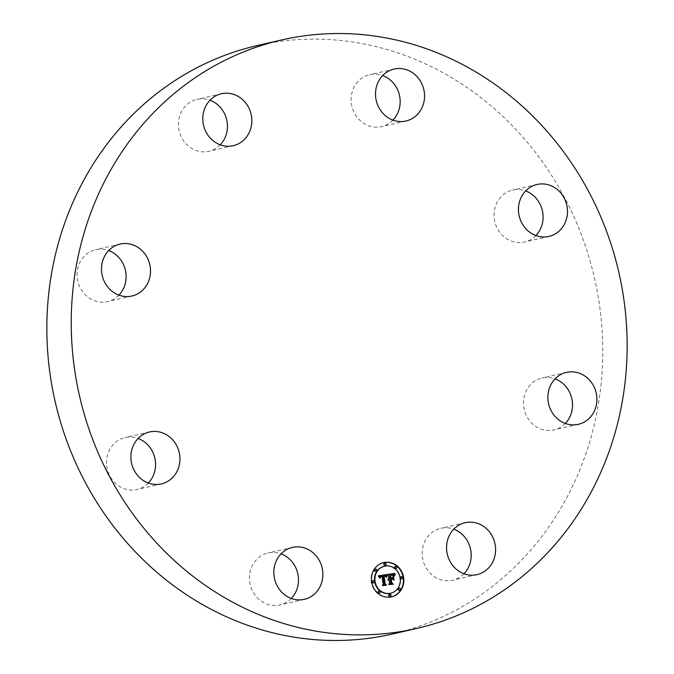 <?xml version="1.0" encoding="UTF-8"?>
<svg xmlns="http://www.w3.org/2000/svg" width="674" height="674" viewBox="0 0 674 674"><rect width="100%" height="100%" fill="white"/><g stroke="black" fill="none" stroke-linecap="round" stroke-linejoin="round"><path stroke-width="0.51" stroke-dasharray="3.37 2.53" d="M565.317 423.449A26.64 24.407 -102.9 0 1 553.961 429.919A26.64 24.407 -102.9 0 1 527.043 416.861A26.64 24.407 -102.9 0 1 529.629 385.638A26.64 24.407 -102.9 0 1 542.039 377.996A26.64 24.407 -102.9 0 1 555.081 378.864M257.232 45.562A301.901 276.652 -102.9 0 1 508.912 122.289A301.901 276.652 -102.9 0 1 594.856 422.126A301.901 276.652 -102.9 0 1 392.378 634.04M463.998 573.776A26.64 24.407 -102.9 0 1 452.642 580.247A26.64 24.407 -102.9 0 1 448.185 580.803A26.64 24.407 -102.9 0 1 422.446 557.339A26.64 24.407 -102.9 0 1 440.72 528.323A26.64 24.407 -102.9 0 1 445.177 527.759A26.64 24.407 -102.9 0 1 453.762 529.191M291.286 598.461A26.64 24.407 -102.9 0 1 279.929 604.932A26.64 24.407 -102.9 0 1 257.721 598.158A26.64 24.407 -102.9 0 1 250.138 571.704A26.64 24.407 -102.9 0 1 268.008 553A26.64 24.407 -102.9 0 1 281.041 553.876M148.347 483.039A26.64 24.407 -102.9 0 1 136.999 489.509A26.64 24.407 -102.9 0 1 106.551 464.167A26.64 24.407 -102.9 0 1 125.069 437.586A26.64 24.407 -102.9 0 1 138.111 438.462M118.919 295.136A26.64 24.407 -102.9 0 1 107.57 301.607A26.64 24.407 -102.9 0 1 80.653 288.548A26.64 24.407 -102.9 0 1 83.231 257.325A26.64 24.407 -102.9 0 1 95.641 249.683A26.64 24.407 -102.9 0 1 108.683 250.551M220.238 144.809A26.64 24.407 -102.9 0 1 208.889 151.279A26.64 24.407 -102.9 0 1 204.433 151.844A26.64 24.407 -102.9 0 1 178.686 128.372A26.64 24.407 -102.9 0 1 196.968 99.356A26.64 24.407 -102.9 0 1 201.416 98.8A26.64 24.407 -102.9 0 1 210.002 100.224M392.959 120.124A26.64 24.407 -102.9 0 1 381.602 126.594A26.64 24.407 -102.9 0 1 359.394 119.829A26.64 24.407 -102.9 0 1 351.811 93.374A26.64 24.407 -102.9 0 1 369.681 74.671A26.64 24.407 -102.9 0 1 382.714 75.539M535.889 235.538A26.64 24.407 -102.9 0 1 524.541 242.008A26.64 24.407 -102.9 0 1 494.093 216.666A26.64 24.407 -102.9 0 1 512.611 190.085A26.64 24.407 -102.9 0 1 525.653 190.961M387.921 579.48L388.654 578.57L388.157 575.369L387.061 574.518L387.516 574.459M388.317 579.977L387.811 580.196L388.814 579.564L388.418 579.244M391.762 583.659L388.376 584.173L389.353 583.027L388.738 579.783M393.043 579.379L393.119 579.867L391.746 578.772L390.153 579.008M391.704 578.132L392.689 577.138M392.352 575.04L393.009 575.529L390.195 575.352L390.65 578.267M390.364 575.107L390.473 578.309M393.624 575.385L393.515 575.925L392.041 574.61L389.496 574.812M389.075 578.469L388.654 578.57M388.873 578.528L388.451 578.621M388.376 578.789L387.954 578.89M388.039 579.202L387.617 579.295M387.963 579.362L387.542 579.463M387.904 579.547L387.483 579.64M387.862 579.75L387.44 579.842M389.176 579.109L388.755 579.202M389.1 579.488L388.679 579.581M388.645 579.674L388.224 579.766M388.46 579.817L388.039 579.91M388.232 580.103L387.811 580.196M389.774 582.934L389.353 583.027M392.167 578.68L391.746 578.772M391.223 575.133L390.364 575.318M391.51 575.091L390.667 575.251M391.35 575.116L390.928 575.208M391.67 575.074L391.249 575.166M392.083 575.04L391.661 575.133M392.319 575.04L391.897 575.133M392.942 575.158L392.521 575.251M392.462 574.518L392.041 574.61M392.588 574.543L392.167 574.644M392.706 574.585L392.285 574.678M393.228 574.93L392.807 575.032M378.08 575.882L379.454 578.09L379.454 577.332M381.585 576.43L380.583 576.16M380.507 576.885L380.035 578.267L380.026 577.079L381.122 576.489M385.183 584.703L382.04 585.192L382.874 584.164L381.695 576.615L380.928 576.725M385.865 576.439L385.764 577.054L384.795 575.79L383.194 575.764M378.813 576.262L378.392 576.354M379.1 576.725L378.678 576.818M379.235 576.944L378.813 577.037M379.361 577.163L378.94 577.264M379.479 577.382L379.058 577.475M379.875 577.997L379.454 578.09M381.164 576.034L380.743 576.127M381.467 575.984L381.046 576.076M381.602 575.967L381.181 576.068M381.737 575.958L381.316 576.059M381.24 576.455L380.608 576.615M380.81 576.624L380.389 576.717M380.717 576.683L380.296 576.776M380.633 576.75L380.212 576.843M380.355 577.18L379.934 577.273M380.321 577.298L379.9 577.391M380.296 577.424L379.875 577.517M380.262 577.702L379.841 577.795M381.476 576.607L381.054 576.7M383.733 575.638L383.312 575.731M384.669 575.545L384.247 575.647M384.905 575.579L384.483 575.68M385.014 575.613L384.593 575.706M385.301 575.748L384.879 575.84M385.385 575.807L384.964 575.899M385.705 576.16L385.284 576.262M385.781 576.278L385.359 576.38M385.924 576.548L385.503 576.641M386.185 576.961L385.764 577.054M392.967 576.792L393.683 580.162L392.967 576.792L393.389 576.7M393.902 579.977L393.481 580.07M386.741 574.947L386.269 577.391L387.154 574.855M387.011 575.166L386.59 575.259M386.741 576.017L386.32 576.11M394.753 573.759L394.012 576.371L394.214 574.787L395.175 573.667M395.015 573.928L394.593 574.021M394.871 574.181L394.45 574.282M394.745 574.442L394.324 574.534M394.265 576.194L393.843 576.287M384.964 576.169L383.641 576.337L384.829 583.97L385.958 585.04M383.767 576.093L384.635 584.063L385.747 585.083M386.135 585.209L382.857 585.504M384.264 576.194L383.641 576.337M384.643 576.16L384.222 576.253M385.048 576.177L384.627 576.278M392.243 579.32L390.853 579.556L391.358 582.799L392.647 584.08M392.42 584.131L391.198 582.917L390.642 579.379L391.063 579.32M392.816 584.248L389.05 584.611M392.698 579.252L392.276 579.354M391.063 579.278L390.642 579.379M389.227 584.762L388.805 584.855M383.498 562.621A17.583 16.109 77.1 0 0 383.295 562.672A17.583 16.109 77.1 0 0 371.273 582.083A17.583 16.109 77.1 0 0 391.164 596.945A17.583 16.109 77.1 0 0 391.367 596.894M390.532 593.255A13.851 12.696 77.1 0 0 399.8 578.014A13.851 12.696 77.1 0 0 384.332 566.261M385.242 565.25A1.062 0.977 77.1 0 0 384.77 563.228M401.931 578.73A1.062 0.977 77.1 0 0 401.468 576.708M396.034 568.359A1.062 0.977 77.1 0 0 395.571 566.329M390.094 596.296A1.062 0.977 77.1 0 0 389.631 594.266M399.471 590.306A1.062 0.977 77.1 0 0 399.008 588.276M373.404 582.808A1.062 0.977 77.1 0 0 372.941 580.786M375.865 571.24A1.062 0.977 77.1 0 0 375.401 569.21M379.302 593.187A1.062 0.977 77.1 0 0 378.83 591.165M566.43 372.393L542.039 377.996M578.359 424.317L553.961 429.919M221.358 93.753L196.968 99.356M233.28 145.677L208.889 151.279M304.319 599.329L279.929 604.932M292.398 547.406L268.008 553M394.071 69.068L369.681 74.671M405.992 121L381.602 126.594M161.389 483.915L136.999 489.509M149.46 431.992L125.069 437.586M537.001 184.491L512.611 190.085M548.931 236.414L524.541 242.008M131.961 296.004L107.57 301.607M120.039 244.081L95.641 249.683M477.032 574.644L452.642 580.247M465.111 522.721L440.72 528.323"/><path stroke-width="1.01" d="M554.02 380.035A26.64 24.407 -102.9 0 1 566.43 372.393A26.64 24.407 -102.9 0 1 593.347 385.452A26.64 24.407 -102.9 0 1 590.769 416.675A26.64 24.407 -102.9 0 1 578.359 424.317A26.64 24.407 -102.9 0 1 551.433 411.266A26.64 24.407 -102.9 0 1 554.02 380.035M555.081 378.864A26.64 24.407 -102.9 0 1 566.379 422.278A26.64 24.407 -102.9 0 1 565.317 423.449M416.768 628.438L392.378 634.04A301.901 276.652 -102.9 0 1 140.697 557.314A301.901 276.652 -102.9 0 1 54.754 257.476A301.901 276.652 -102.9 0 1 257.232 45.562L281.622 39.96A301.901 276.652 -102.9 0 1 533.303 116.686A301.901 276.652 -102.9 0 1 619.246 416.524A301.901 276.652 -102.9 0 1 416.768 628.438A301.901 276.652 -102.9 0 1 165.088 551.711A301.901 276.652 -102.9 0 1 79.144 251.874A301.901 276.652 -102.9 0 1 281.622 39.96M453.762 529.191A26.64 24.407 -102.9 0 1 463.998 573.776M281.041 553.876A26.64 24.407 -102.9 0 1 290.216 559.774A26.64 24.407 -102.9 0 1 291.286 598.461M138.111 438.462A26.64 24.407 -102.9 0 1 155.517 462.928A26.64 24.407 -102.9 0 1 148.347 483.039M108.683 250.551A26.64 24.407 -102.9 0 1 119.98 293.965A26.64 24.407 -102.9 0 1 118.919 295.136M210.002 100.224A26.64 24.407 -102.9 0 1 220.238 144.809M382.714 75.539A26.64 24.407 -102.9 0 1 391.889 81.444A26.64 24.407 -102.9 0 1 392.959 120.124M525.653 190.961A26.64 24.407 -102.9 0 1 543.059 215.436A26.64 24.407 -102.9 0 1 535.889 235.538M228.823 146.241A26.64 24.407 -102.9 0 1 203.076 122.769A26.64 24.407 -102.9 0 1 221.358 93.753A26.64 24.407 -102.9 0 1 225.815 93.197A26.64 24.407 -102.9 0 1 251.554 116.661A26.64 24.407 -102.9 0 1 233.28 145.677A26.64 24.407 -102.9 0 1 228.823 146.241M314.606 554.171A26.64 24.407 -102.9 0 1 322.189 580.626A26.64 24.407 -102.9 0 1 304.319 599.329A26.64 24.407 -102.9 0 1 282.111 592.556A26.64 24.407 -102.9 0 1 274.529 566.101A26.64 24.407 -102.9 0 1 292.398 547.406A26.64 24.407 -102.9 0 1 314.606 554.171M383.784 114.226A26.64 24.407 -102.9 0 1 376.202 87.772A26.64 24.407 -102.9 0 1 394.071 69.068A26.64 24.407 -102.9 0 1 416.279 75.842A26.64 24.407 -102.9 0 1 423.862 102.296A26.64 24.407 -102.9 0 1 405.992 121A26.64 24.407 -102.9 0 1 383.784 114.226M179.907 457.334A26.64 24.407 -102.9 0 1 161.389 483.915A26.64 24.407 -102.9 0 1 130.941 458.564A26.64 24.407 -102.9 0 1 149.46 431.992A26.64 24.407 -102.9 0 1 179.907 457.334M518.483 211.072A26.64 24.407 -102.9 0 1 537.001 184.491A26.64 24.407 -102.9 0 1 567.449 209.833A26.64 24.407 -102.9 0 1 548.931 236.414A26.64 24.407 -102.9 0 1 518.483 211.072M144.371 288.362A26.64 24.407 -102.9 0 1 131.961 296.004A26.64 24.407 -102.9 0 1 105.043 282.954A26.64 24.407 -102.9 0 1 107.621 251.722A26.64 24.407 -102.9 0 1 120.039 244.081A26.64 24.407 -102.9 0 1 146.957 257.139A26.64 24.407 -102.9 0 1 144.371 288.362M469.567 522.156A26.64 24.407 -102.9 0 1 495.314 545.628A26.64 24.407 -102.9 0 1 477.032 574.644A26.64 24.407 -102.9 0 1 472.584 575.2A26.64 24.407 -102.9 0 1 446.837 551.736A26.64 24.407 -102.9 0 1 465.111 522.721A26.64 24.407 -102.9 0 1 469.567 522.156M403.6 577.433A17.583 16.109 -102.9 0 1 391.577 596.844A17.583 16.109 -102.9 0 1 371.686 581.991A17.583 16.109 -102.9 0 1 383.708 562.579A17.583 16.109 -102.9 0 1 403.6 577.433M400.213 577.913A13.851 12.696 -102.9 0 1 390.743 593.213A13.851 12.696 -102.9 0 1 375.073 581.51A13.851 12.696 -102.9 0 1 384.542 566.211A13.851 12.696 -102.9 0 1 400.213 577.913M386.8 574.636L386.185 576.961L385.208 575.689L383.481 575.697L384.686 583.928L385.638 584.636L382.453 585.091L383.287 584.072L382.107 576.523L380.835 576.851L380.254 578.022L380.557 576.818L382.015 575.95L380.254 576.413L379.875 577.997L378.493 575.79L386.834 574.518L385.865 576.439M387.272 575.091L386.682 577.289L387.011 575.149M385.553 576.329L384.062 576.245L385.25 583.869L386.581 585.142L383.017 585.647L386.168 584.99L385.048 583.962L383.809 576.059L385.629 576.321M394.711 573.389L393.928 575.832L392.588 574.543L389.909 574.72L390.465 578.275L390.895 578.208L390.398 575.074L392.504 574.88L393.422 575.436L390.608 575.259L391.063 578.182L392.116 578.039L393.035 576.59L393.532 579.775L392.167 578.68L390.566 578.907L391.164 582.732L392.209 583.591L388.788 584.08L389.774 582.934L389.26 579.674L388.232 580.103L389.176 579.109L387.862 579.75L389.075 578.469L388.569 575.267L387.474 574.425L394.711 573.389L393.624 575.385M395.166 574.054L394.425 576.278L394.905 574.113M394.096 580.061L393.389 576.7L394.096 580.061M391.265 579.463L391.771 582.707L393.262 584.189L389.016 584.585L392.841 584.038L391.611 582.825L391.063 579.278L392.698 579.252L391.097 579.497M386.177 564.054A1.062 0.977 -102.9 0 1 385.452 565.233A1.062 0.977 -102.9 0 1 384.247 564.332A1.062 0.977 -102.9 0 1 384.972 563.152A1.062 0.977 -102.9 0 1 386.177 564.054M402.875 577.534A1.062 0.977 -102.9 0 1 402.151 578.713A1.062 0.977 -102.9 0 1 400.937 577.812A1.062 0.977 -102.9 0 1 401.67 576.632A1.062 0.977 -102.9 0 1 402.875 577.534M396.978 567.154A1.062 0.977 -102.9 0 1 396.253 568.334A1.062 0.977 -102.9 0 1 395.048 567.432A1.062 0.977 -102.9 0 1 395.773 566.261A1.062 0.977 -102.9 0 1 396.978 567.154M391.038 595.091A1.062 0.977 -102.9 0 1 390.313 596.271A1.062 0.977 -102.9 0 1 389.109 595.369A1.062 0.977 -102.9 0 1 389.833 594.19A1.062 0.977 -102.9 0 1 391.038 595.091M400.415 589.11A1.062 0.977 -102.9 0 1 399.69 590.281A1.062 0.977 -102.9 0 1 398.486 589.379A1.062 0.977 -102.9 0 1 399.21 588.208A1.062 0.977 -102.9 0 1 400.415 589.11M372.41 581.889A1.062 0.977 -102.9 0 1 373.143 580.71A1.062 0.977 -102.9 0 1 374.348 581.611A1.062 0.977 -102.9 0 1 373.615 582.791A1.062 0.977 -102.9 0 1 372.41 581.889M374.87 570.314A1.062 0.977 -102.9 0 1 375.603 569.142A1.062 0.977 -102.9 0 1 376.808 570.044A1.062 0.977 -102.9 0 1 376.075 571.215A1.062 0.977 -102.9 0 1 374.87 570.314M378.308 592.269A1.062 0.977 -102.9 0 1 379.032 591.09A1.062 0.977 -102.9 0 1 380.246 591.991A1.062 0.977 -102.9 0 1 379.513 593.162A1.062 0.977 -102.9 0 1 378.308 592.269M388.831 579.143L387.921 579.48M389.151 579.691L388.317 579.977M390.566 578.907L390.752 582.825L391.762 583.659M392.689 577.138L393.043 579.379M390.65 578.267L392.116 578.039M390.777 575.006L392.352 575.04M390.052 578.368L390.473 578.309L390.052 578.368L389.909 574.72M387.516 574.459L394.298 573.49M388.864 579.8L388.443 579.893M391.796 574.855L391.375 574.947M390.895 578.208L390.473 578.309M394.088 575.082L393.667 575.175M394.172 574.728L393.751 574.821M394.282 574.374L393.86 574.475M394.349 574.197L393.928 574.299M394.391 574.105L393.97 574.197M394.433 573.995L394.012 574.096M394.484 573.886L394.063 573.987M378.51 575.815L386.387 574.728M380.995 576.068L379.454 577.332M381.122 576.489L381.998 576.329M381.341 576.632L380.92 576.792M383.607 575.663L383.068 575.79L384.273 584.029L385.183 584.703M379.942 576.902L379.521 576.995M380.102 576.582L379.681 576.683M380.355 576.337L379.934 576.439M380.709 576.152L380.288 576.253M381.012 576.75L380.591 576.843M381.113 576.7L380.692 576.801M386.354 576.017L385.932 576.11M384.188 576L384.964 576.169M382.857 585.504L386.168 584.99M385.225 575.992L384.803 576.093M384.669 575.95L384.247 576.043M391.063 579.32L392.243 579.32M389.05 584.611L392.841 584.038M391.367 596.894A17.583 16.109 77.1 0 0 403.187 577.525A17.583 16.109 77.1 0 0 383.498 562.621M384.332 566.261A13.851 12.696 77.1 0 0 384.129 566.303A13.851 12.696 77.1 0 0 374.651 581.603A13.851 12.696 77.1 0 0 390.33 593.305A13.851 12.696 77.1 0 0 390.532 593.255M384.77 563.228A1.062 0.977 77.1 0 0 383.826 564.424A1.062 0.977 77.1 0 0 385.242 565.25M401.468 576.708A1.062 0.977 77.1 0 0 400.524 577.904A1.062 0.977 77.1 0 0 401.931 578.73M395.571 566.329A1.062 0.977 77.1 0 0 394.627 567.533A1.062 0.977 77.1 0 0 396.034 568.359M389.631 594.266A1.062 0.977 77.1 0 0 388.687 595.462A1.062 0.977 77.1 0 0 390.094 596.296M399.008 588.276A1.062 0.977 77.1 0 0 398.064 589.48A1.062 0.977 77.1 0 0 399.471 590.306M372.941 580.786A1.062 0.977 77.1 0 0 371.997 581.982A1.062 0.977 77.1 0 0 373.404 582.808M375.401 569.21A1.062 0.977 77.1 0 0 374.458 570.415A1.062 0.977 77.1 0 0 375.865 571.24M378.83 591.165A1.062 0.977 77.1 0 0 377.895 592.362A1.062 0.977 77.1 0 0 379.302 593.187M394.534 573.776L394.113 573.869M394.652 573.523L394.231 573.616M401.729 578.806L402.151 578.713M395.832 568.426L396.253 568.334M389.892 596.364L390.313 596.271M399.269 590.382L399.69 590.281M372.722 580.811L373.143 580.71M375.182 569.235L375.603 569.142"/></g></svg>
